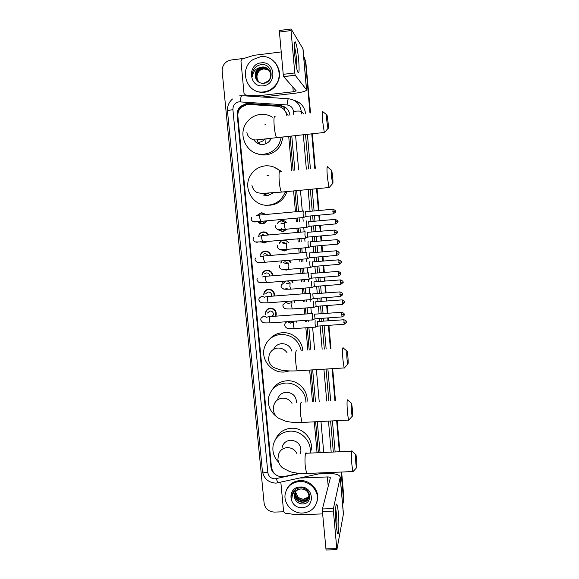 <?xml version="1.0" encoding="UTF-8"?>
<svg xmlns="http://www.w3.org/2000/svg" width="579" height="579" viewBox="0 0 579 579"><rect width="100%" height="100%" fill="white"/><g stroke="black" fill="none" stroke-linecap="round" stroke-linejoin="round"><path stroke-width="0.87" d="M277.269 223.82C278.195 221.887 279.708 220.787 281.807 220.519C283.811 220.396 285.44 221.135 286.714 222.712M286.88 229.291L282.827 231.687L278.202 229.812M285.165 239.93L288.935 242.775M287.929 249.419L284.593 250.946L280.656 249.723M289.225 260.246L291.013 262.743M288.675 269.373L286.344 270.111L283.167 269.401M292.077 280.569L292.96 282.632M294.45 300.834L294.791 302.419M296.477 321.027L296.506 322.127M258.719 235.262L258.741 235.219C259.645 233.279 261.151 232.179 263.25 231.911C265.652 231.817 267.455 232.838 268.656 234.973M267.636 241.45L264.292 243.006L260.094 241.544M260.268 255.223L260.485 254.543C261.361 252.524 262.88 251.373 265.052 251.105C268.026 251.083 269.973 252.516 270.892 255.397M261.932 275.119L262.229 273.758C263.076 271.667 264.617 270.48 266.847 270.198C270.4 270.321 272.391 272.166 272.825 275.742M263.72 294.899L263.981 292.858C264.798 290.709 266.347 289.493 268.634 289.203C272.803 289.543 274.743 291.809 274.453 295.999M257.257 215.294L261.44 212.631L266.043 214.476M266.832 220.823C265.877 222.553 264.429 223.545 262.49 223.776C260.601 223.892 259.03 223.226 257.771 221.779M275.901 315.859L275.409 315.975M265.602 314.52L265.725 311.857C266.521 309.656 268.077 308.404 270.407 308.122C274.678 308.513 276.596 310.843 276.169 315.106L275.749 316.17M286.822 115.547C285.773 110.097 282.581 106.992 277.24 106.247L247.19 104.372L240.922 107.491C238.642 109.952 237.629 112.876 237.882 116.256L271.493 467.441C273.02 474.129 277.211 477.176 284.065 476.582L299.09 473.311M288.081 115.409L283.949 109.409M318.399 452.713L315.635 421.758M313.84 401.754L310.995 369.974M309.215 350.071L307.225 327.801M306.653 321.41L306.559 320.31M305.987 313.992L305.466 308.093M304.887 301.666L304.742 300.067M304.178 293.734L303.693 288.291M303.114 281.835L302.926 279.715M302.354 273.375L301.912 268.388M301.333 261.896L301.094 259.262M300.523 252.907L300.117 248.384M299.538 241.863L299.256 238.707M298.684 232.331L298.323 228.278M297.736 221.721L297.403 218.044M296.832 211.639L294.972 190.795M293.148 170.458L290.079 136.123M317.053 452.771L314.281 421.83M312.486 401.826L309.642 370.053M307.862 350.165L305.864 327.895M305.292 321.504L305.191 320.411M304.626 314.093L304.098 308.194M303.519 301.775L303.374 300.168M302.81 293.843L302.325 288.393M301.746 281.944L301.55 279.823M300.986 273.483L300.537 268.497M299.958 262.012L299.719 259.378M299.148 253.023L298.742 248.5M298.163 241.979L297.881 238.823M297.309 232.447L296.94 228.401M296.354 221.844L296.028 218.167M295.449 211.769L293.582 190.925M291.765 170.595L288.689 136.275M279.172 243.477L282.024 240.198M280.909 262.743L281.72 260.861M288.089 289.189L285.657 288.82M282.661 281.886L282.306 282.111L282.595 281.314M285.708 322.604L285.599 321.794M266.644 270.61L266.991 270.19M267.983 289.695L268.265 289.247M269.423 308.701L269.633 308.238M284.969 231.035L284.571 230.978M287.958 269.727L287.336 269.597M289.934 115.199L289.934 115.199C289.022 109.612 285.845 106.42 280.402 105.631L248.232 103.453L246.437 103.496L240.357 106.456C238.02 108.91 236.977 111.848 237.224 115.264L270.921 467.021C271.262 469.967 272.651 472.377 275.076 474.244M271.413 466.616L237.803 115.597C237.556 112.188 238.599 109.265 240.929 106.818L246.987 103.865L248.775 103.829L280.829 106L286.605 108.331M303.671 56.373L305.488 61.446L309.96 112.977M283.638 511.778L274.403 512.089C268.649 511.727 265.218 508.76 264.111 503.187L222.191 71.528C221.967 66.867 223.812 63.372 227.728 61.048L231.05 59.999L244.092 58.399M341.103 472.051L343.557 500.343L342.667 505.076M311.763 133.807L314.759 168.294M316.525 188.725L318.421 210.553M318.826 215.2L319.311 220.809M319.702 225.347L320.223 231.325M320.628 235.957L321.063 241.03M321.454 245.547L322.018 251.995M322.416 256.606L322.807 261.143M323.198 265.645L323.799 272.55M324.197 277.146L324.544 281.155M324.935 285.65L325.572 292.996M325.97 297.584L326.274 301.066M326.665 305.553L327.338 313.34M327.736 317.922L327.989 320.875M328.38 325.355L330.406 348.696M332.136 368.678L334.908 400.596M336.652 420.687L339.345 451.765M341.639 472.03L343.926 498.41L343.513 502.297L343.745 499.373L341.371 472.037L343.557 500.343M305.488 61.446L310.235 112.948L305.821 61.96L304.076 57.01M312.045 133.778L315.034 168.265L312.045 133.778M316.807 188.696L318.696 210.524L316.807 188.696M319.101 215.171L319.586 220.787L319.101 215.171M319.984 225.318L320.498 231.303L319.984 225.318M320.904 235.928L321.345 241.009L320.904 235.928M321.736 245.525L322.293 251.974L321.736 245.525M322.691 256.577L323.089 261.122L322.691 256.577M323.473 265.623L324.074 272.528L323.473 265.623M324.472 277.124L324.819 281.133L324.472 277.124M325.21 285.628L325.847 292.974L325.21 285.628M326.245 297.563L326.549 301.044L326.245 297.563M326.94 305.531L327.613 313.319L326.94 305.531M328.011 317.9L328.264 320.853L328.011 317.9M328.655 325.34L330.674 348.674L328.655 325.34M332.411 368.664L335.176 400.581L332.411 368.664M336.92 420.672L339.612 451.75L336.92 420.672M320.049 452.64L317.285 421.678M315.497 401.667L312.66 369.872M310.887 349.962L308.897 327.685M308.325 321.287L308.223 320.194M307.666 313.869L307.138 307.97M306.566 301.543L306.421 299.936M305.857 293.611L305.365 288.161M304.793 281.705L304.605 279.577M304.033 273.245L303.591 268.251M303.012 261.759L302.774 259.124M302.209 252.762L301.804 248.239M301.225 241.718L300.942 238.555M300.371 232.179L300.009 228.126M299.423 221.569L299.097 217.892M298.525 211.487L296.665 190.629M294.849 170.291L291.78 135.942M305.821 61.96L310.518 112.919M312.32 133.749L315.309 168.243M317.082 188.667L318.971 210.503M319.376 215.149L319.861 220.758M320.259 225.296L320.773 231.282M321.179 235.906L321.613 240.98M322.004 245.496L322.568 251.945M322.966 256.555L323.357 261.1M323.748 265.602L324.349 272.506M324.747 277.102L325.094 281.112M325.485 285.606L326.122 292.952M326.52 297.548L326.817 301.029M327.207 305.509L327.88 313.297M328.279 317.885L328.539 320.838M328.923 325.318L330.949 348.659M332.679 368.642L335.444 400.567M337.188 420.658L339.88 451.743M343.926 498.41L343.702 501.327M261.73 252.632L261.766 253.009M263.532 271.717L263.568 272.101M265.327 290.701L265.363 291.107M267.107 309.599L267.151 310.018M267.433 313.022L270.06 310.959C272.477 311.191 273.563 312.508 273.31 314.925L272.354 316.416M263.771 91.88C246.668 94.739 238.121 68.474 253.284 59.434L260.528 56.742C275.597 54.129 285.498 75.35 274.403 86.372C271.457 89.513 267.911 91.344 263.771 91.88M275.213 62.677C281.141 70.718 281.018 78.758 274.844 86.799C271.906 89.926 268.374 91.757 264.248 92.285C259.616 92.749 255.491 91.496 251.872 88.544M261.093 62.879C275.257 60.6 277.428 84.708 263.206 85.786C249.144 88.001 246.886 64.074 261.093 62.879M255.542 77.68C256.873 81.487 259.508 83.369 263.438 83.333C274.967 82.638 272.861 63.14 261.498 64.66C258.393 64.942 255.896 66.375 254.007 68.959C252.531 71.412 252.046 74.04 252.567 76.833C252.777 71.818 255.296 68.713 260.116 67.519L258.48 68.706C255.592 71.065 254.608 74.061 255.542 77.68C254.55 74.047 255.477 71 258.321 68.546M268.497 69.538C266.702 67.808 264.617 67.048 262.251 67.251L258.48 68.706M268.757 69.835C266.999 68.308 265.023 67.642 262.823 67.844L259.074 69.285C252.661 73.526 256.591 84.556 263.894 83.21L268.2 81.053C273.585 76.247 269.199 65.948 262.055 67.055L260.116 67.519M268.844 69.943C267.1 68.474 265.16 67.837 263.011 68.04L259.269 69.48C255.259 73.381 254.948 77.405 258.343 81.559M269.163 70.37L263.771 68.814L260.043 70.247C256.207 73.88 255.773 77.76 258.748 81.885M269.083 70.262L263.583 68.619L259.848 70.059C255.969 73.757 255.571 77.673 258.647 81.813M258.914 82.008C256.193 78.23 256.359 74.474 259.414 70.754M256.62 66.368C253.291 69.075 251.945 72.563 252.567 76.833M294.725 54.484C294.045 45.734 294.212 41.507 295.225 41.797C296.549 44.156 297.715 50.33 298.706 60.325C299.488 71.362 299.068 75.031 297.447 71.333C296.339 67.569 295.435 61.953 294.725 54.484M296.824 69.002L296.622 59.963C296.028 53.688 295.254 49.07 294.306 46.11M258.842 96.794L257.641 95.839L245.568 95.043L244.027 93.494L240.944 60.896L242.167 59L253.87 55.338L281.228 51.936M262.186 97.019L294.646 93.284C302.129 92.322 306.103 91.185 306.581 89.861L295.203 75.277L283.696 76.645L296.231 90.903L293.256 91.757L257.93 95.832L259.168 96.816M303.02 48.846L291.128 29.001L291.027 30.557L279.44 32.033L279.563 30.477L291.02 29.015M283.696 76.645L283.232 74.329L294.769 72.954L291.027 30.557M294.769 72.954L295.203 75.277M283.232 74.329L279.44 32.033M326.809 120.845L327.953 128.466C328.394 129.045 328.438 127.011 328.09 122.386L327.048 115.04C326.52 113.824 326.447 115.757 326.809 120.845M324.949 132.034L324.312 132.468L322.568 120.83C322.018 113.245 322.134 110.155 322.916 111.544M253.797 139.727C256.027 143.129 259.131 144.699 263.127 144.453C266.369 144.019 268.873 142.376 270.639 139.51L271.305 138.149M259.855 144.229L259.24 142.644M254.521 140.777L254.261 139.792M258.299 143.708L257.286 139.85M281.408 137.049L279.317 143.585C275.894 149.737 270.798 153.261 264.024 154.166C247.566 156.656 236.167 134.335 247.421 121.576C250.837 117.479 255.136 115.091 260.333 114.425C264.661 113.983 268.692 114.91 272.419 117.19M283.145 136.868L280.945 144.46C277.573 150.526 272.543 154.007 265.862 154.897C262.569 155.223 259.414 154.716 256.388 153.384M265.377 124.673L265.001 124.557M331.535 176.631L332.585 183.63C333.034 184.165 333.084 182.016 332.73 177.181L331.774 170.458C331.239 169.278 331.166 171.341 331.535 176.631M329.574 187.097L328.944 187.531L327.345 176.856C326.78 168.952 326.896 165.666 327.7 166.998M264.27 195.181L267.867 195.521L273.722 192.785M265.87 194.595L265.001 193.372M264.661 194.935L263.568 193.393M285.273 191.729L284.977 192.575C281.864 199.893 276.465 204.076 268.757 205.111C253.79 207.159 242.217 188.436 250.439 175.451C253.841 169.893 258.733 166.701 265.117 165.876C271.189 165.399 276.407 167.338 280.772 171.702M286.931 191.569L286.518 192.778C283.449 200.001 278.115 204.126 270.516 205.154L267.505 205.19M268.685 175.647L267.078 175.495M273.715 167.005L281.792 171.594M346.987 358.958L347.762 364.22C348.232 364.509 348.276 361.889 347.885 356.367L347.19 351.323C346.647 350.425 346.582 352.966 346.987 358.958M344.715 367.556L344.129 367.947L342.956 359.935C342.341 350.932 342.45 346.908 343.275 347.856M291.881 351.185C290.245 346.228 286.829 343.723 281.633 343.665C277.891 344.064 275.235 345.938 273.657 349.296M289.514 370.922L284.267 372.015C271.674 373.194 260.615 359.711 264.35 347.74C266.962 339.859 272.434 335.407 280.772 334.401C291.657 334.619 298.474 340.011 301.232 350.592M269.836 338.939C273.143 335.227 277.312 333.157 282.342 332.722C292.417 331.803 302.267 340.372 302.745 350.498M351.439 411.51L352.148 416.366C352.618 416.54 352.654 413.768 352.256 408.043L351.619 403.397C351.091 402.615 351.026 405.322 351.439 411.51M349.079 419.703L348.522 420.079L347.451 412.697C346.828 403.382 346.93 399.112 347.747 399.886M296.593 402.637C296.187 396.145 292.699 392.685 286.149 392.244C281.669 392.765 278.839 395.16 277.667 399.438M276.596 416.714C269.923 411.546 267.31 404.924 268.757 396.854C271.16 388.675 276.668 384.087 285.295 383.088C295.869 382.205 306.074 391.657 305.893 402.195M272.391 389.544C275.662 384.261 280.46 381.344 286.8 380.787C298.192 379.766 308.788 390.977 306.971 402.13M355.839 463.366L356.483 467.839C356.946 467.897 356.975 464.959 356.57 459.038L355.991 454.754C355.463 454.102 355.412 456.969 355.839 463.366M353.4 471.212L352.872 471.559L351.894 464.756C351.207 457.048 351.388 448.682 352.155 451.186M300.356 453.335L300.921 451.229C300.899 444.498 297.461 440.829 290.6 440.221C286.019 440.72 283.189 443.159 282.111 447.531M278.427 462.042C273.86 457.171 272.108 451.562 273.179 445.208C275.387 436.827 280.916 432.151 289.761 431.181C301.152 430.284 311.777 441.401 310.112 452.474L310.026 453.089M275.785 438.94C278.752 432.477 283.891 428.916 291.194 428.257C302.441 427.367 312.928 438.339 311.278 449.275L310.38 453.075M266.304 220.867L262.33 223.443L258.06 221.75M257.554 215.279L261.346 212.978L265.493 214.527M303.222 210.901L303.07 214.288L303.917 217.393M305.495 211.617L306.002 216.365M262.432 221.221L261.643 221.402M262.251 234.582L265.233 235.277M266.977 241.508L264.14 242.695L260.369 241.472M259.008 235.212C259.884 233.489 261.267 232.512 263.163 232.28C265.348 232.186 267.02 233.098 268.164 235.016M305.082 231.629L304.916 235.081L305.734 238.078M334.539 230.073L307.326 232.345L307.825 237.064M263.3 254.195L264.683 253.725C266.13 253.689 267.172 254.326 267.816 255.657M260.536 255.136L260.68 254.724C261.498 252.82 262.924 251.742 264.965 251.489C267.715 251.467 269.539 252.784 270.422 255.433M306.935 252.241L306.747 255.759L307.55 258.668M336.305 250.794L309.143 252.958L309.635 257.662M336.363 253.24L338.99 252.893C338.281 252.972 340.807 252.712 336.435 250.787L336.681 255.419L309.461 257.677L307.304 258.791M264.502 273.867L266.485 272.897C268.468 272.955 269.59 273.983 269.857 275.98M262.178 275.003L262.432 273.939C263.221 271.978 264.668 270.863 266.76 270.603C270.082 270.711 271.956 272.434 272.369 275.778M308.773 272.752L308.578 276.335L309.352 279.143M338.064 271.413L310.959 273.469L311.437 278.152M265.877 293.51L268.272 291.975C270.733 292.207 271.812 293.553 271.515 296.014L271.175 296.245M263.93 294.762L264.183 293.054C264.95 291.034 266.405 289.891 268.547 289.623C272.477 289.941 274.294 292.084 274.005 296.035M268.41 289.63L268.714 289.203M310.605 293.162L310.387 296.803L311.147 299.524M339.808 291.917L312.761 293.871L313.232 298.54M265.783 314.375L265.935 312.059C266.673 309.989 268.135 308.817 270.328 308.549C274.33 308.918 276.132 311.111 275.727 315.114L275.286 316.206M269.452 311.444L269.409 311.082M312.428 313.463L312.197 317.169L312.935 319.796M341.552 312.313L314.556 314.165L315.012 318.826M281.271 223.06L282.921 223.241M306.421 220.961L306.378 220.946C306.052 222.582 306.197 224.724 306.819 227.366L307.073 227.286M286.33 229.342L282.69 231.354L278.608 229.877M277.638 223.639C278.542 222.018 279.91 221.098 281.734 220.881L286.192 222.763M308.621 221.663L309.114 226.288M282.06 229.342L281.416 228.604M282.096 242.775L283.276 242.42L285.628 243.216M308.223 241.139L308.158 241.117C307.84 242.804 307.985 244.939 308.585 247.515L308.839 247.436M287.293 249.469L284.455 250.635L281.032 249.694M279.092 243.687C279.881 241.653 281.358 240.495 283.5 240.205C285.642 240.119 287.293 240.987 288.451 242.818M336.956 239.663L310.402 241.841L310.88 246.444M283.102 262.627L285.042 261.715L287.929 263.148M310.018 261.216L309.931 261.187C309.627 262.924 309.765 265.052 310.351 267.563L310.597 267.484M287.929 269.373L286.214 269.821L283.522 269.307M280.808 263.054L282.176 260.825M338.672 259.841L312.168 261.918L312.638 266.506M288.552 260.297L290.542 262.786M284.361 282.494L286.164 281.032M311.806 281.199L311.697 281.162C311.401 282.943 311.538 285.056 312.103 287.51L312.349 287.43M287.958 288.914L285.946 288.668M282.53 282.284L282.921 281.293M340.372 279.918L313.927 281.893L314.39 286.467M285.585 281.705L285.592 281.271M287.452 280.931L289.985 282.95M291.541 280.612L292.511 282.668M285.845 302.274L286.192 301.449M313.579 301.073L313.449 301.029C313.167 302.86 313.297 304.967 313.854 307.362L314.093 307.283M342.073 299.893L315.678 301.768L316.127 306.327M291.136 301.08L291.881 302.622M315.982 306.363L313.869 307.391L292.511 308.925M293.973 300.87L294.356 302.455M315.345 320.853L315.2 320.802C314.918 322.677 315.048 324.776 315.591 327.113L315.83 327.041M285.903 322.438L285.838 321.779M343.76 319.76L317.422 321.54L317.864 326.086M293.51 321.236L293.517 326.201L294.291 328.59M296.035 321.055L296.079 322.156M336.102 524.712C335.176 514.695 335.581 502.601 336.725 504.237C337.347 505.083 337.89 508.116 338.368 513.327C339.432 524.61 338.722 538.123 337.275 532.694L336.102 524.712M336.652 529.532C337.072 525.877 337.036 520.861 336.537 514.485L335.69 508.449M322.626 513.906L296.889 514.767L285.092 513.175L283.623 511.684L280.844 482.314M319.536 473.933L328.279 473.579C335.473 473.477 339.46 474.657 340.242 477.125L333.403 508.579L333.403 511.076L322.409 511.445L322.431 508.955L330.363 477.827C330.175 477.212 329.176 476.915 327.374 476.937L300.696 478.015M343.434 513.891L336.891 549.703L333.403 511.076M326.064 549.985L322.409 511.445M302.614 513.066C292.511 513.696 283.305 503.614 285.194 493.996C286.938 486.49 291.773 482.329 299.705 481.504C309.447 480.845 318.573 490.218 317.35 499.634C315.902 507.718 310.988 512.198 302.614 513.066M286.25 490.42C288.726 484.428 293.321 481.149 300.038 480.584C309.751 479.926 318.848 489.269 317.625 498.649L317.002 501.675M300.212 487.011C313.738 485.998 315.685 507.645 302.108 507.595C288.668 508.565 286.641 487.062 300.212 487.011M294.675 498.041C295.934 501.638 298.446 503.6 302.209 503.947C313.239 504.403 311.343 487.098 300.515 487.865C297.555 487.967 295.174 489.132 293.365 491.368L291.859 495.103L291.946 498.295C292.142 493.482 294.516 490.478 299.09 489.298C296.441 490.21 294.863 492.027 294.349 494.734L294.675 498.041L294.349 494.734M295.044 492.606L294.95 493.105C294.899 498.367 297.454 501.327 302.629 501.971C305.676 501.805 307.731 500.394 308.802 497.752M294.957 492.78L294.812 493.482C294.754 498.751 297.324 501.711 302.506 502.362C306.182 502.065 308.346 500.205 308.991 496.775C308.824 491.868 306.139 489.255 300.935 488.937L299.09 489.298M295.456 491.926C295.587 497.006 298.149 499.843 303.135 500.43C305.799 500.321 307.738 499.163 308.969 496.963M295.341 492.092C295.355 497.281 297.91 500.191 303.012 500.813C305.77 500.69 307.746 499.474 308.933 497.166M309.027 496.145L308.042 497.267L303.584 499.069C301.42 499.105 299.546 498.367 297.953 496.854C299.56 498.454 301.413 499.257 303.519 499.279C305.893 499.207 307.724 498.237 309.02 496.355M297.953 496.854L295.493 491.875M294.718 493.322L294.393 494.618M292.344 493.265L291.946 498.295M284.6 109.894L284.984 107.216M244.533 105.045L244.649 104.423M237.803 115.597L237.224 115.264M293.748 114.78L293.444 111.356C292.836 107.622 290.716 105.494 287.083 104.965L239.04 101.832C234.951 102.736 232.91 105.349 232.91 109.684L267.853 472.659C268.62 476.546 271.001 478.601 275.003 478.833L300.392 473.405M232.512 98.987C228.835 102.201 227.163 106.247 227.496 111.125C227.663 110.589 229.472 110.111 232.91 109.684M278.839 482.756L278.086 482.915L276.132 478.688M294.081 100.333C300.61 102.201 304.438 106.579 305.582 113.47M307.398 134.27L310.409 168.728M312.19 189.138L314.093 210.951M314.498 215.591L314.99 221.2M315.381 225.73L315.902 231.709M316.308 236.326L316.749 241.4M317.147 245.916L317.705 252.357M318.11 256.96L318.508 261.498M318.899 266L319.499 272.89M319.897 277.486L320.252 281.495M320.643 285.983L321.28 293.321M321.685 297.91L321.989 301.384M322.38 305.864L323.06 313.644M323.458 318.226L323.712 321.179M324.102 325.651L326.143 348.971M327.88 368.939L330.667 400.827M332.418 420.897L335.132 451.953M287.083 104.965C287.495 100.674 288.016 98.611 288.66 98.777C295.876 99.82 300.088 104.039 301.283 111.45L303.562 113.694M240.234 101.803C240.632 97.54 241.277 95.506 242.16 95.687L288.393 98.756M239.793 95.745L241.783 95.665M293.444 111.356C297.722 110.936 300.335 110.973 301.283 111.45L301.5 113.918M303.331 134.712L306.349 169.14M308.144 189.528L310.054 211.321M310.46 215.96L310.952 221.562M311.35 226.085L311.878 232.063M312.284 236.681L312.725 241.747M313.123 246.256L313.688 252.69M314.093 257.293L314.491 261.831M314.882 266.326L315.49 273.216M315.895 277.804L316.243 281.807M316.641 286.294L317.285 293.625M317.683 298.207L317.987 301.681M318.385 306.161L319.065 313.934M319.463 318.508L319.724 321.454M320.115 325.934L322.163 349.231M323.914 369.185L326.715 401.044M328.474 421.099L331.195 452.134M333.33 452.04L330.609 420.991M328.858 400.929L326.064 369.047M324.32 349.086L322.279 325.782M321.888 321.302L321.627 318.356M321.229 313.775L320.549 306.002M320.158 301.521L319.854 298.047M319.449 293.459L318.805 286.12M318.414 281.64L318.066 277.631M317.661 273.042L317.06 266.145M316.662 261.65L316.272 257.112M315.866 252.509L315.302 246.068M314.904 241.559L314.462 236.493M314.057 231.868L313.536 225.897M313.138 221.366L312.653 215.757M312.24 211.118L310.337 189.319M308.549 168.916L305.531 134.473M323.726 452.474L320.976 421.483M319.195 401.457L316.373 369.641M314.607 349.723L312.624 327.424M312.059 321.027L311.958 319.926M311.401 313.601L310.872 307.695M310.301 301.268L310.156 299.661M309.599 293.321L309.114 287.872M308.542 281.408L308.354 279.288M307.789 272.941L307.348 267.947M306.769 261.447L306.53 258.813M305.965 252.451L305.567 247.921M304.988 241.392L304.706 238.23M304.141 231.846L303.78 227.793M303.201 221.229L302.868 217.545M302.303 211.132L300.45 190.267M298.641 169.908L295.587 135.537M322.033 473.398L321.454 473.521L321.012 472.877M324.008 472.754L275.98 483.132C268.417 482.676 263.886 478.674 262.396 471.125C262.707 472.203 264.531 472.71 267.853 472.659M248.775 103.829L248.232 103.453M280.829 106L280.402 105.631M271.356 466.138L270.921 467.021M306.486 89.658L302.911 48.498M293.256 91.757L292.836 87.024M245.568 95.043L246.878 95.998M275.257 116.828C274.012 115.503 273.657 118.594 274.185 126.113C274.757 131.73 275.532 135.551 276.501 137.578L277.493 137.469M265.739 143.795L266 138.822M258.61 142.347C261.187 142.036 263.365 140.9 265.146 138.931M280.359 171.739C279.085 170.465 278.716 173.743 279.252 181.582C279.773 186.764 280.482 190.274 281.365 192.105L282.357 192.011M263.539 195.109L268.518 193.191M286.996 352.625C284.723 349.463 281.669 347.943 277.833 348.051C273.353 348.594 270.451 350.997 269.134 355.274L268.439 359.624C269.445 363.54 271.262 366.196 273.889 367.593L281.018 370.075C285.852 370.915 291.295 371.161 297.353 370.806L298.243 370.755M296.984 350.867C295.645 349.969 295.254 353.972 295.811 362.895C296.195 366.869 296.716 369.511 297.353 370.806L344.129 367.947M292.011 403.375C289.797 399.843 286.634 398.106 282.516 398.157C277.891 398.692 274.982 401.16 273.773 405.568L273.201 409.86C273.961 413.544 275.64 416.272 278.246 418.06L285.389 421.143C290.296 422.308 295.833 422.75 301.992 422.46L302.831 422.417M301.753 402.419C300.414 401.681 300.023 405.93 300.581 415.165L301.992 422.46L348.522 420.079M296.976 453.646C294.892 449.659 291.606 447.654 287.133 447.625C282.414 448.139 279.491 450.65 278.383 455.152L277.906 459.458C278.499 462.976 280.07 465.791 282.617 467.919L289.761 471.588C294.725 473.065 300.335 473.694 306.581 473.477L307.362 473.441M351.685 451.207L306.443 453.256C305.292 450.788 304.547 459.104 305.292 466.739L306.581 473.477L352.872 471.559M305.821 216.38L333.164 213.89C335.386 212.377 336.16 211.596 335.48 211.545L335.473 211.335C334.763 211.415 337.296 211.132 332.896 209.222L333.294 213.883M335.465 211.335L332.824 211.567M303.07 211.067L260.297 215.004C259.812 214.635 259.653 215.721 259.819 218.247L260.897 221.359M256.092 221.685L254.84 222.068M307.644 237.086L334.923 234.712C337.152 233.207 337.919 232.432 337.239 232.374L337.231 232.165C336.522 232.251 339.055 231.976 334.669 230.058L335.053 234.698M337.224 232.172L334.597 232.461M304.923 231.781L262.244 235.537C261.751 235.183 261.592 236.283 261.759 238.852L262.808 241.87M257.677 242.123L256.765 242.348M306.761 252.379L264.176 255.961C263.684 255.614 263.525 256.75 263.691 259.349L264.712 262.273M338.99 252.893L338.99 253.103C338.845 252.885 339.735 254.181 336.681 255.419L336.804 255.411M259.16 262.446L258.675 262.519M311.263 278.166L338.425 276.024C341.928 274.301 340.372 273.527 340.734 273.722L340.734 273.505C340.025 273.592 342.544 273.339 338.187 271.399L338.549 276.009M340.727 273.52L338.114 273.918M308.585 272.875L266.101 276.277C265.609 275.944 265.443 277.102 265.609 279.744L266.608 282.574M260.434 282.603L258.516 282.045M339.866 294.487L342.464 294.016C342.102 294.175 343.6 293.133 339.931 291.91L340.286 296.513M310.409 293.264L268.019 296.491C267.52 296.173 267.353 297.353 267.52 300.038L268.135 302.803C260.449 302.94 260.55 302.897 258.82 300.016L259.103 298.272L261.86 296.086L264.712 297.382M310.887 299.604L268.49 302.774M314.846 318.841L341.885 316.916C345.381 315.229 343.839 314.44 344.201 314.643L344.194 314.419C343.825 314.578 345.33 313.543 341.668 312.305L342.008 316.908M344.187 314.44L341.603 314.94M312.219 313.543L269.923 316.59C269.423 316.293 269.257 317.502 269.423 320.223L270.017 322.901C264.024 322.785 263.018 323.675 260.724 319.948L260.977 318.218L263.749 315.989L266.622 317.328M312.674 319.876L270.364 322.879M308.94 226.302L335.61 223.928C337.789 222.437 338.534 221.677 337.868 221.634L337.861 221.431C336.927 221.229 340.054 221.829 335.35 219.369L335.726 223.914M337.854 221.439L335.284 221.692M284.586 222.908L284.427 226.461L285.309 229.277M280.229 229.581L279.158 229.87M337.007 242.029L339.569 241.718C338.643 241.515 341.755 242.123 337.072 239.655L337.441 244.186M286.453 242.992L286.258 246.611L287.126 249.339M281.705 249.563L280.981 249.715M312.472 266.521L339.026 264.364C341.313 262.663 342.059 261.911 341.284 262.106L341.277 261.896C340.343 261.694 343.456 262.309 338.787 259.833L339.142 264.35M341.27 261.903L338.722 262.265M288.299 262.967L288.089 266.658L288.928 269.3M340.43 282.393L342.971 281.973C342.283 282.06 344.744 281.814 340.488 279.91L340.836 284.419M290.13 282.849L289.905 286.605L290.723 289.16M312.103 287.51L290.441 289.182C282.161 289.312 283.03 289.449 281.054 286.525L281.242 285.02L284.014 282.726M284.209 289.102L282.53 288.53M315.968 306.334L342.413 304.395C344.686 302.723 345.439 301.977 344.664 302.158L344.657 301.948C343.962 302.021 346.437 301.825 342.189 299.886L342.522 304.388M344.65 301.963L342.124 302.426M291.961 302.636L291.722 306.457L292.236 308.947C284.108 309.041 284.68 308.976 282.863 306.117L283.03 304.641L285.816 302.296L288.689 303.671M343.817 322.351L346.336 321.823C345.974 321.996 347.458 320.99 343.875 319.753L344.201 324.254M315.591 327.113L294.016 328.611C287.734 328.496 286.909 329.285 284.665 325.615L284.817 324.153C285.223 322.756 286.156 321.96 287.604 321.779L290.484 323.176M343.412 514.492L340.206 477.552M325.767 548.921L336.717 548.631M328.206 486.331L327.374 476.937M322.431 508.955L333.403 508.579M265.725 311.857L266.116 311.553M263.981 292.858L264.342 292.634M240.929 106.818L240.357 106.456M343.579 501.588L343.948 499.648M227.496 111.125L262.396 471.125M274.403 86.372L274.844 86.799M294.393 43.765L295.225 41.797M306.581 89.861L303.012 48.774M283.659 76.573L295.167 75.212M327.953 128.466L324.399 132.678M246.9 132.388C247.624 138.526 253.877 140.422 256.526 139.886L324.312 132.468M279.317 143.585L280.945 144.46M270.639 139.51L268.685 138.475M326.672 114.736L323.002 111.812M332.585 183.63L329.024 187.734M251.945 185.577C254.355 193.111 257.669 192.872 262.656 193.386L281.365 192.105L328.944 187.531M284.977 192.575L286.518 192.778M331.405 170.161L327.786 167.259M347.762 364.22L344.194 368.121M346.872 351.055L343.347 348.073M352.148 416.366L348.587 420.238M351.323 403.136L347.813 400.089M356.483 467.839L352.929 471.719M310.112 452.474L311.278 449.275M300.921 451.229L300.074 453.328M355.716 454.508L352.213 451.374M256.577 215.837C256.056 215.591 257.17 215.323 259.928 215.041M303.642 217.48L260.528 221.395L253.638 221.547C252.531 221.475 251.691 220.722 251.127 219.275L251.576 217.357M305.835 216.408L303.664 217.516M332.766 209.236L305.589 211.733M258.618 236.304L261.874 235.573M305.466 238.164L262.446 241.899L255.65 241.942C254.622 241.935 253.761 241.161 253.066 239.612L253.464 237.752M307.659 237.108L305.488 238.208M260.63 256.671L263.814 255.998M307.283 258.748L264.35 262.301C255.679 262.432 257.3 262.917 254.992 259.848L255.346 258.039M262.627 276.936L265.747 276.313M309.092 279.23L266.253 282.603C258.111 282.726 258.979 282.986 256.91 279.983L257.228 278.209M311.278 278.195L309.106 279.266M264.603 297.092L267.664 296.52M342.464 294.016L342.471 294.233C342.109 294.038 343.658 294.82 340.163 296.52L313.058 298.554M313.073 298.583L310.909 299.64M266.572 317.147L269.575 316.619M273.31 314.925L271.479 316.481M275.727 315.114L276.27 314.643M314.86 318.863L312.696 319.912M280.945 223.841L284.455 223.074M306.819 227.366L285.02 229.306L278.137 229.436C277.138 229.472 276.284 228.712 275.575 227.156L275.857 225.521M308.954 226.331L306.834 227.409M335.227 219.376L308.716 221.764M282.87 243.86L286.301 243.151M308.585 247.515L286.837 249.361L279.961 249.368C278.955 249.361 278.101 248.586 277.406 247.045L277.659 245.467M339.569 241.718L339.576 241.921C340.249 241.964 339.497 242.717 337.325 244.193L310.713 246.459M310.728 246.488L308.607 247.551M284.774 263.778L288.132 263.127M310.351 267.563L288.646 269.322L281.575 269.155C280.699 269.126 279.918 268.352 279.237 266.832L279.454 265.298M312.486 266.543L310.373 267.599M286.67 283.594L289.963 283.001M342.971 281.973L342.978 282.183C343.752 281.995 343.007 282.747 340.72 284.427L314.223 286.475M314.238 286.504L312.124 287.546M288.545 303.316L291.773 302.774M290.405 322.937L293.582 322.438M346.336 321.823L346.343 322.04C347.118 321.859 346.365 322.597 344.092 324.262L317.705 326.1M317.719 326.122L315.606 327.149M335.943 505.756L336.725 504.237M343.448 514.007L340.242 477.125M325.955 549.992L336.891 549.703M294.812 493.482L294.95 493.105M317.35 499.634L317.625 498.649"/></g></svg>
